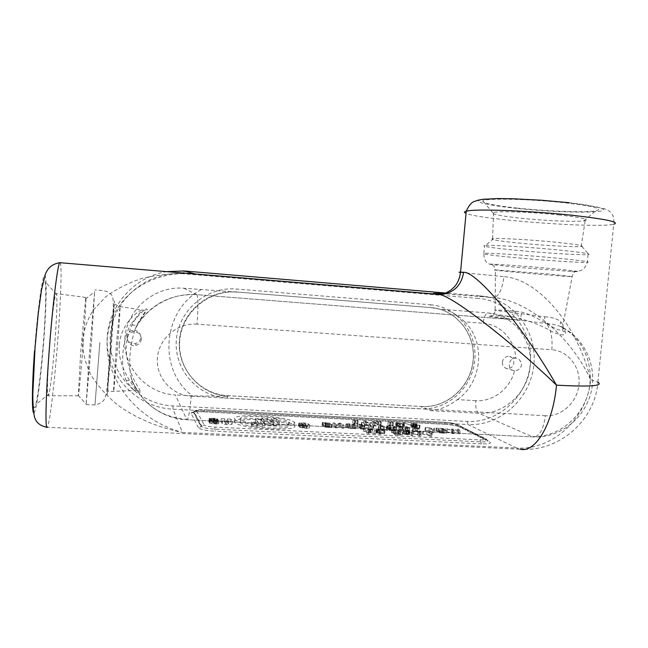 <?xml version="1.0" encoding="UTF-8"?>
<svg xmlns="http://www.w3.org/2000/svg" width="648" height="648" viewBox="0 0 648 648"><rect width="100%" height="100%" fill="white"/><g stroke="black" fill="none" stroke-linecap="round" stroke-linejoin="round"><path stroke-width="0.49" stroke-dasharray="3.24 2.43" d="M544.725 316.783C552.177 317.261 557.474 318.889 560.609 321.667C563.703 325.272 564.23 327.929 562.189 329.654L562.172 329.662C556.47 333.331 535.353 312.336 515.476 311.218C499.511 309.955 492.731 309.663 495.121 310.351L544.725 316.783C544.393 319.942 544.822 322.178 546.029 323.482L519.291 320.136C480.249 316.192 478.694 314.223 512.6 317.01C528.031 320.039 541.639 325.199 553.433 332.473C565.145 336.668 568.442 335.235 563.339 328.18L562.61 327.823C560.528 326.381 559.864 324.332 560.609 321.667M521.381 313.478C520.984 317.39 520.295 319.61 519.315 320.136L490.568 316.548L493.015 314.993C493.444 315.341 495.688 310.781 495.121 310.351L495.461 269.9C483.91 269.625 562.253 276.502 572.135 276.623L550.549 274.161L495.461 269.9C493.663 263.987 492.124 265.429 490.99 264.497L490.674 264.425C484.145 263.25 522.231 265.834 553.335 268.742C578.729 271.196 584.812 272.12 571.585 271.528L516.391 267.243L490.674 264.425C486.081 263.347 483.813 259.637 483.862 253.303C489.289 252.817 528.322 255.377 558.349 258.277C581.961 260.609 591.6 261.978 587.266 262.399C580.454 262.821 542.352 260.237 514.026 257.531C490.293 255.231 480.233 253.822 483.862 253.303L484.607 245.479C480.954 246.216 490.998 247.763 514.739 250.12C543.065 252.89 581.199 255.28 588.044 254.591L588.797 254.502C591.138 253.773 581.256 252.291 559.159 250.055C530.639 247.236 493.322 244.928 485.66 245.406L484.607 245.479M514.544 370.713L513.297 370.51C506.59 368.955 508.915 357.251 515.751 358.214L516.456 358.328C519.736 359.34 521.421 361.576 521.51 365.035C520.595 368.688 518.27 370.575 514.544 370.713C510.292 388.557 493.12 401.954 475.794 400.683C475.405 407.341 476.41 411.537 478.799 413.278L531.919 436.59C556.559 437.854 580.649 419.329 587.906 394.008C595.31 368.736 584.852 340.232 563.339 328.18L561.176 326.827C557.466 325.061 552.412 323.943 546.029 323.482C550.76 328.415 552.695 337.171 551.837 349.75L197.032 324.162C198.248 307.031 198.183 297.197 196.838 294.67L519.858 320.193L196.838 294.67C171.963 292.483 146.124 306.917 134.865 329.848M119.418 345.052C116.899 368.032 136.064 388.444 135.748 390.42C134.428 391.019 131.309 387.812 126.384 380.797C128.993 380.238 131.001 380.684 132.394 382.158L132.994 383.13C136.412 388.857 138.996 392.121 140.754 392.939C140.843 391.983 139.166 388.679 135.707 383.033C130.345 373.572 125.72 359.899 126.206 344.93C127.656 335.219 130.507 326.957 134.76 320.136C139.32 314.401 143.168 310.627 146.327 308.812L147.323 309.477L137.125 324.454C135.554 325.507 133.439 325.499 130.766 324.429L141.977 310.157C140.008 309.315 120.479 323.214 119.418 345.052M126.384 380.797C119.88 368.121 122.124 339.244 130.766 324.429M183.902 288.239L196.814 294.654C171.858 293.593 152.126 303.361 137.611 323.968L134.881 329.856C129.948 345.651 128.579 361.106 130.783 376.229L132.994 383.13C144.115 405.219 162.024 417.312 186.721 419.41L175.341 394.948C146.464 393.628 122.432 366.995 124.886 338.021C126.903 309.023 154.953 285.638 183.902 288.239L236.779 292.127C208.883 289.607 181.764 312.449 179.715 340.743C177.252 369.004 200.321 394.988 228.161 396.268L192.529 395.896L175.341 394.948M209.871 418.276L209.134 418.819L214.439 418.9L209.539 419.685L212.066 420.706L218.692 420.779L218.854 420.236L213.208 420.204L217.931 419.183L214.925 418.389L209.871 418.276L209.62 421.273L214.674 421.386L217.688 422.188L212.998 423.265L218.684 423.379L216.748 424.027L211.815 423.743L209.288 422.715L214.196 421.905L208.883 421.832L209.62 421.273M298.793 423.16L304.771 423.549L306.245 424.845L299.894 424.156L304.682 425.404L309.663 425.064L308.002 423.622L303.734 422.82L298.785 423.152L298.534 426.109L303.483 425.752L307.743 426.562L309.396 428.012L304.422 428.385L299.635 427.121L305.994 427.81L304.511 426.489L298.534 426.109L298.785 423.152M230.955 419.159L227.351 418.973L228.76 420.973L226.217 420.86L224.824 418.843L221.203 418.665L222.491 420.56C223.349 421.613 233.321 422.05 232.292 420.998L230.955 419.159L230.712 422.14L232.049 424.011C233.069 425.088 223.098 424.651 222.24 423.581L220.96 421.654L224.573 421.832L225.966 423.881L228.517 423.995L227.1 421.961L230.712 422.14M234.803 419.256L235.038 419.523C240.416 426.101 303.232 428.895 294.257 422.269L294.224 422.245C288.611 415.927 229.117 412.825 234.803 419.256M399.038 430.013L391.943 429.665L397.937 430.191L398.876 430.774L394.041 430.766L399.29 431.025L400.577 431.827L395.337 431.803L402.513 432.159L399.038 430.013L398.771 432.921L402.238 435.1L395.069 434.751L400.31 434.768L399.022 433.958L393.773 433.698L398.609 433.698L397.67 433.107L391.676 432.572L398.771 432.921M404.976 431.333L412.873 432.67L409.293 430.523L403.72 430.369L403.202 430.815L404.976 431.333L404.708 434.257L402.943 433.731L403.453 433.277L409.026 433.423L412.606 435.602L404.708 434.257M428.547 431.714L422.869 431.204L427.064 431.641L430.402 433.528L431.9 433.601L428.547 431.714L428.279 434.606L431.625 436.525L430.126 436.452L426.797 434.533L423.039 434.346L428.279 434.606M337.47 424.999L340.2 423.5L342.557 425.258L343.983 425.331L341.229 423.29L339.09 423.185L336.62 424.562L334.506 422.95L333.088 422.877L335.753 424.918L337.47 424.999L337.211 427.915L335.494 427.834L332.837 425.76L334.247 425.833L336.361 427.469L338.831 426.06L340.978 426.165L343.724 428.239L342.306 428.174L339.941 426.384L337.211 427.915M346.048 424.481L352.577 425.801L355.865 425.704L356.1 424.983L353.638 424.132L346.34 423.76L345.668 427.267L346.081 426.643L349.361 426.546L353.379 427.008L356.003 427.996L355.606 428.603L352.318 428.709L345.789 427.372M370.081 424.975L364.468 424.464L368.591 424.894L371.28 426.7L372.786 426.773L370.081 424.975L369.822 427.834L372.527 429.665L371.021 429.592L368.331 427.761L364.565 427.575L369.822 427.834M380.87 425.299L379.048 425.21L378.416 427.056L379.995 427.137L380.125 426.611L387.852 427.534L380.87 425.299L380.611 428.15L387.593 430.41L379.866 429.486L379.736 430.021L378.149 429.948L378.788 428.061L380.611 428.15M419.58 429.122L416.008 427.081L414.55 427.008L417.685 428.806L412.736 428.555L419.58 429.122L419.313 431.981L412.889 431.665L417.417 431.665L414.291 429.835L415.749 429.908L419.313 431.981M442.916 428.441L436.145 428.101L441.928 428.612L442.973 429.17L437.983 428.919L443.426 429.413L444.86 430.175L439.927 430.15L446.772 430.491L442.916 428.441L442.657 431.252L446.504 433.326L439.66 432.994L444.593 433.01L443.167 432.232L438.161 431.981L442.714 431.989L441.669 431.422L435.885 430.912L442.657 431.252M357.17 421.062L358.142 421.111L357.364 420.382L355.752 420.293L357.17 421.062L356.918 423.873L355.501 423.095L357.113 423.176L357.899 423.922L356.918 423.873M368.38 422.82L365.432 420.876L363.982 420.795L366.557 422.512L361.608 422.261L368.38 422.82L368.129 425.647L361.706 425.323L366.306 425.339L363.731 423.59L365.189 423.662L368.129 425.647M380.4 422.261L381.364 422.31L380.481 421.573L378.886 421.492L380.4 422.261L380.149 425.056L378.635 424.27L380.23 424.351L381.113 425.104L380.149 425.056M392.502 422.877L393.458 422.933L392.526 422.188L390.938 422.107L392.502 422.877L392.251 425.663L390.687 424.885L392.275 424.966L393.206 425.712L392.251 425.663M411.731 425.428L403.234 422.747L411.731 425.428L411.472 428.231L402.983 425.509L411.472 428.231M415.668 423.687L411.018 423.549L413.87 424.156L412.436 424.456L414.299 425.039L420.017 425.388L415.133 424.942L414.145 424.359L416.251 424.4L412.825 423.541L415.668 423.687L415.409 426.449L412.314 426.449L415.611 426.951L413.635 427.315L414.874 427.729L419.758 428.174L414.04 427.834L412.177 427.243L413.618 426.927L410.767 426.311L415.409 426.449M397.985 423.719L400.521 424.464L399.387 423.792L404.174 424.035L395.847 422.439L397.637 423.509L396.689 423.654L397.985 423.719L397.734 426.514L396.438 426.449L397.378 426.295L395.596 425.218L396.924 425.282L403.923 426.821L399.136 426.578L400.27 427.267L398.86 427.202L397.734 426.514M389.756 422.739L390.712 422.788L389.788 422.05L388.201 421.97L389.756 422.739L389.497 425.525L387.95 424.748L389.537 424.829L390.461 425.574L389.497 425.525M377.638 422.115L378.602 422.164L377.727 421.427L376.132 421.346L377.638 422.115L377.379 424.91L375.881 424.132L377.476 424.213L378.351 424.958L377.379 424.91M376.658 423.249L373.621 421.297L372.171 421.224L374.828 422.942L369.903 422.69L376.658 423.249L376.407 426.068L370.008 425.744L374.576 425.752L371.92 424.011L373.37 424.084L376.407 426.068M354.375 420.916L355.355 420.973L354.586 420.236L352.966 420.155L354.375 420.916L354.124 423.735L352.714 422.95L354.334 423.031L355.104 423.784L354.124 423.735M452.515 430.782L454.135 430.863L453.057 429.268L460.096 431.163L458.841 429.251L457.375 429.179L458.517 430.758L451.615 428.887L452.741 430.491L445.889 428.595L452.515 430.782L452.247 433.617L445.63 431.398L452.474 433.318L451.356 431.681L458.249 433.585L457.107 431.973L458.582 432.046L459.829 433.99L452.798 432.07L453.875 433.69L452.247 433.617M430.766 428.045L425.234 427.55L429.316 427.972L432.589 429.778L434.055 429.851L430.766 428.045L430.507 430.863L433.787 432.702L432.329 432.629L429.057 430.79L424.966 430.369L430.507 430.863M399.338 427.17L406.045 428.482L409.163 428.385L409.431 427.866L406.482 426.805L399.371 426.449L399.079 430.021L399.111 429.292L402.214 429.187L406.223 429.648L409.171 430.718L408.896 431.244L405.786 431.357L399.079 430.021M396.503 427.753L396.617 427.032L393.968 426.182L386.751 425.72L395.069 426.951L395.045 427.518L389.57 427.486L396.503 427.753L396.244 430.62L389.31 430.369L395.021 429.964L392.826 429.138L387.01 428.903L389.651 428.571L393.709 429.033L396.357 429.883L396.244 430.62M364.978 426.384L363.228 426.101L360.871 424.472L361.997 424.343L357.639 424.124L359.373 424.4L361.722 426.028L360.572 426.165L364.978 426.384L364.719 429.284L360.312 429.065L361.463 428.919L359.114 427.267L357.38 426.992L361.746 427.202L360.612 427.348L362.969 428.992L364.719 429.284M332.019 424.61L325.215 423.865L330.172 423.233L322.339 422.423L328.544 423.128L323.555 423.727L325.175 424.246L332.019 424.61L331.768 427.534L324.923 427.17L323.303 426.643L328.293 426.028L322.088 425.315L329.921 426.133L324.964 426.781L331.768 427.534M418.025 432.046L421.16 433.075L419.572 432.151L421.273 431.123L419.62 431.041L418.333 431.835L412.193 430.669L418.025 432.046L417.749 434.962L411.926 433.569L418.065 434.743L419.353 433.933L421.006 434.014L419.305 435.067L420.892 436.007L419.386 435.934L417.749 434.962M378.424 430.28L379.534 431.025L381.024 431.098L379.906 430.361L384.993 430.612L376.318 428.887L378.076 430.053L376.699 429.989L378.424 430.28L378.157 433.229L376.78 433.164L377.808 432.994L376.051 431.811L377.46 431.876L384.726 433.553L379.639 433.301L380.757 434.055L379.266 433.982L378.157 433.229M368.591 430.483L370.162 429.77L375.962 430.847L370.688 429.592L372.673 428.701L369.401 429.308L363.739 428.255L368.866 429.486L366.817 430.402L368.591 430.483L368.323 433.455L366.549 433.366L368.607 432.435L363.479 431.195L369.141 432.257L370.664 431.544L372.406 431.633L370.421 432.54L375.694 433.812L369.895 432.718L368.323 433.455M91.498 341.877L94.632 291.673L89.473 352.933L86.127 404.53L91.498 341.877M189.216 273.537C142.949 271.893 108.508 303.369 107.147 341.245C105.373 379.064 136.736 420.285 182.461 432.419C157.966 427.607 135.554 418 117.604 404.959C106.531 395.726 97.629 385.714 90.914 374.9C85.56 363.852 82.717 352.714 82.377 341.504C83.487 330.456 87.091 320.023 93.174 310.23L105.47 297.035C115.741 289.308 127.81 283.127 141.677 278.494C156.371 274.874 171.947 273.205 188.422 273.464M60.175 262.715C62.022 264.53 60.847 299.311 57.972 337.584C55.048 377.33 50.431 418.738 47.814 426.133L47.28 427.267L520.19 449.218L516.618 448.019C552.89 450.392 587.485 417.928 590.603 379.671C570.135 334.878 526.2 299.732 493.403 297.545L444.431 293.779M34.968 350.066C31.946 390.525 32.578 417.101 35.681 404.725C38.159 396.001 41.626 366.622 43.691 338.224C45.676 311.583 46.34 287.169 45.068 281.645C43.521 271.941 38.03 307.387 34.968 350.066M524.402 449.348C561.395 450.077 595.196 419.151 597.877 382.174L590.603 379.671C577.425 324.219 537.605 278.867 503.933 276.639C502.095 289.923 498.587 296.889 493.403 297.545L480.152 295.934L478.904 298.477L183.603 273.78C147.744 270.41 112.784 299.384 110.306 335.421C107.293 371.426 137.271 404.393 173.016 405.915L467.305 421.435C498.296 423.225 527.391 396.382 530.323 364.038C533.701 331.719 510.057 300.923 478.904 298.477M516.853 208.065C545.729 211.224 584.407 212.73 595.569 210.892C604.373 209.004 594.564 206.356 566.15 202.929C530.445 198.887 484.574 197.964 482.841 200.872C482.007 203.043 493.347 205.44 516.853 208.065M502.346 362.127C502.257 365.326 503.609 367.44 506.412 368.469C510.43 369.012 512.908 367.157 513.856 362.912C513.929 359.575 512.479 357.437 509.506 356.497C505.61 356.141 503.229 358.02 502.346 362.127M126.959 336.555C127.381 341.707 130.224 344.039 135.489 343.57C138.559 342.63 140.308 340.605 140.738 337.495C140.43 332.651 137.781 330.269 132.799 330.359C129.398 331.12 127.454 333.185 126.959 336.555M141.353 339.139C140.916 342.314 139.134 344.372 136.007 345.327C126.919 347.887 123.881 333.031 133.269 331.873C138.34 331.776 141.037 334.198 141.353 339.139M475.794 400.683L457.367 399.614C448.108 406.563 439.052 410.233 430.215 410.613L421.929 406.507C447.096 408.038 470.804 386.443 473.113 360.329C475.778 334.247 456.386 309.509 431.106 307.622L236.261 291.956C208.47 289.454 181.464 312.198 179.431 340.37C176.977 368.526 199.957 394.405 227.683 395.685L422.002 406.531C447.225 408.078 470.958 386.483 473.251 360.369C475.907 334.295 456.451 309.517 431.114 307.622L236.269 291.956L236.139 289.016L430.491 304.779L431.106 307.622L439.611 309.12C448.351 309.598 456.702 313.834 464.665 321.837L483.125 323.263C483.991 316.702 485.716 313.284 488.317 313.024L512.6 317.01C514.115 316.84 515.079 314.912 515.476 311.218M457.367 399.614C482.25 382.506 486.122 342.266 464.665 321.837M264.716 423.419L261.047 419.361L255.547 419.086L258.366 422.31L251.659 421.978L252.356 422.804L264.716 423.419L264.465 426.425L252.096 425.817L251.408 424.975L258.115 425.307L255.296 422.026L260.796 422.302L264.465 426.425M252.356 422.804L252.096 425.817M261.047 419.361L260.796 422.302M255.547 419.086L255.296 422.026M258.366 422.31L258.115 425.307M251.659 421.978L251.408 424.975M209.134 418.819L208.883 421.832M212.317 418.981L212.074 421.994M218.854 420.236L218.611 423.257M215.541 420.066L215.29 423.095M276.558 418.794L271.148 418.519L274.096 421.556C273.245 421.921 271.958 421.856 270.24 421.37L267.357 418.325L261.922 418.049L264.514 420.868C265.874 422.504 281.394 423.241 279.353 421.589L276.558 418.794L276.315 421.694L279.102 424.537C281.143 426.222 265.623 425.485 264.263 423.833L261.679 420.965L267.114 421.232L269.989 424.327C271.706 424.821 272.986 424.885 273.845 424.513L270.904 421.427L276.315 421.694M271.148 418.519L270.904 421.427M270.24 421.37L269.989 424.319L270.24 421.37M267.357 418.325L267.114 421.232M261.922 418.049L261.679 420.965M299.206 423.533L298.955 426.489M302.567 423.703L302.308 426.651M305.994 427.81L306.245 424.845L305.994 427.81M303.264 424.327L303.005 427.283M299.894 424.156L299.635 427.121M227.351 418.973L227.1 421.961M224.824 418.843L224.573 421.832M221.203 418.665L220.96 421.654M240.368 419.54C235.475 414.266 284.359 416.802 288.797 421.97C296.023 427.372 244.944 425.088 240.546 419.734L240.368 419.54M240.116 422.512L240.303 422.707C244.685 428.158 295.763 430.402 288.546 424.91C284.116 419.645 235.232 417.15 240.116 422.512M234.552 422.237C228.882 415.692 288.368 418.754 293.973 425.185L293.998 425.21C302.964 431.941 240.157 429.203 234.795 422.504L234.552 422.237M391.943 429.665L391.676 432.572M392.34 429.916L392.072 432.832M397.937 430.191L397.67 433.107M398.876 430.774L398.609 433.698M393.644 430.515L393.377 433.439M394.041 430.766L393.773 433.698M399.29 431.025L399.022 433.958M400.577 431.827L400.31 434.768M394.932 431.544L394.664 434.492M395.337 431.803L395.069 434.751M402.513 432.159L402.238 435.1M404.522 433.812L409.35 434.468L407.932 433.601L404.441 433.747L404.708 430.831L408.2 430.693L409.617 431.544L405.956 431.244L405.689 434.168M405.956 431.244L404.789 430.896M409.617 431.544L409.35 434.468M408.2 430.693L407.932 433.601M410.022 431.787L409.755 434.711M411.359 432.597L411.091 435.529M412.873 432.67L412.606 435.602M409.293 430.523L409.026 433.423M432.297 431.9L432.03 434.784M431.843 431.649L431.576 434.533M422.869 431.204L422.601 434.095M423.306 431.455L423.039 434.346M427.064 431.641L426.797 434.533M430.402 433.528L430.126 436.452M431.9 433.601L431.625 436.525M340.2 423.5L339.941 426.384M342.557 425.258L342.306 428.174M343.983 425.331L343.724 428.239M341.229 423.29L340.978 426.165M339.09 423.185L338.831 426.06M336.62 424.562L336.361 427.469M334.506 422.95L334.247 425.833M333.088 422.877L332.837 425.76M335.753 424.918L335.494 427.834M347.369 427.445L351.977 428.466C354.002 428.555 354.812 428.369 354.416 427.907L349.669 426.781L347.458 426.87L347.369 427.445L347.506 424.456L347.709 423.986L349.928 423.905L354.667 425.015C355.072 425.477 354.262 425.655 352.237 425.566L347.628 424.553M353.638 424.132L353.379 427.008M346.34 423.76L346.081 426.643M373.839 425.161L373.58 428.02M373.475 424.926L373.216 427.777M364.468 424.464L364.208 427.332M364.816 424.707L364.565 427.575M368.591 424.894L368.331 427.761M371.28 426.7L371.021 429.592M372.786 426.773L372.527 429.665M380.182 426.4L380.425 425.534L383.64 426.578L380.182 426.4L379.922 429.276L383.381 429.446L380.165 428.385L379.922 429.276M383.64 426.578L383.381 429.446M380.425 425.534L380.165 428.385M379.048 425.21L378.788 428.061M378.416 427.056L378.149 429.948M379.995 427.137L379.736 430.021M380.125 426.611L379.866 429.486M384.418 426.83L384.159 429.705M386.338 427.453L386.078 430.337M387.852 427.534L387.593 430.41M416.008 427.081L415.749 429.908M414.55 427.008L414.291 429.835M417.685 428.806L417.417 431.665M412.736 428.555L412.476 431.414M413.157 428.806L412.889 431.665M436.145 428.101L435.885 430.912M436.59 428.336L436.323 431.155M441.928 428.612L441.669 431.422M442.973 429.17L442.714 431.989M437.983 428.919L437.716 431.738M438.429 429.154L438.161 431.981M443.426 429.413L443.167 432.232M444.86 430.175L444.593 433.01M439.474 429.899L439.214 432.743M439.927 430.15L439.66 432.994M446.772 430.491L446.504 433.326M358.142 421.111L357.899 423.922M357.364 420.382L357.113 423.176M355.752 420.293L355.501 423.095M365.432 420.876L365.189 423.662M363.982 420.795L363.731 423.59M366.557 422.512L366.306 425.339M361.608 422.261L361.357 425.088M361.957 422.496L361.706 425.323M381.364 422.31L381.113 425.104M380.481 421.573L380.23 424.351M378.886 421.492L378.635 424.27M393.458 422.933L393.206 425.712M392.526 422.188L392.275 424.966M390.938 422.107L390.687 424.885M412.962 425.493L412.703 428.296M404.474 422.812L404.222 425.574M403.234 422.747L402.983 425.509M416.915 423.849L416.664 426.611M417.004 423.857L416.753 426.619M416.51 423.581L416.259 426.335M411.448 423.306L411.197 426.068M413.87 424.156L413.618 426.927M413.902 424.173L413.651 426.951M412.679 424.229L412.428 427.008M420.017 425.388L419.758 428.174M419.515 425.112L419.256 427.891M419.41 425.104L419.151 427.891M415.133 424.942L414.874 427.729M416.251 424.4L416 427.178M415.87 424.181L415.611 426.951M399.03 423.581L397.751 422.82L402.675 423.768L399.03 423.581L398.779 426.368L402.424 426.554L397.499 425.598L398.779 426.368M402.675 423.768L402.424 426.554M397.751 422.82L397.499 425.598M399.119 424.391L398.86 427.202M400.521 424.464L400.27 427.267M399.387 423.792L399.136 426.578M404.174 424.035L403.923 426.821M403.704 423.76L403.453 426.546M397.175 422.512L396.924 425.282M395.847 422.439L395.596 425.218M397.637 423.509L397.378 426.295M396.341 423.444L396.082 426.23M396.689 423.654L396.438 426.449M390.712 422.788L390.461 425.574M389.788 422.05L389.537 424.829M388.201 421.97L387.95 424.748M378.602 422.164L378.351 424.958M377.727 421.427L377.476 424.213M376.132 421.346L375.881 424.132M373.621 421.297L373.37 424.084M372.171 421.224L371.92 424.011M374.828 422.942L374.576 425.752M369.903 422.69L369.652 425.509M370.259 422.917L370.008 425.744M355.355 420.973L355.104 423.784M354.586 420.236L354.334 423.031M352.966 420.155L352.714 422.95M454.135 430.863L453.875 433.69M453.057 429.268L452.798 432.07M458.5 431.082L458.233 433.909M460.096 431.163L459.829 433.99M458.841 429.251L458.582 432.046M457.375 429.179L457.107 431.973M458.517 430.758L458.249 433.585M453.074 428.96L452.814 431.754M451.615 428.887L451.356 431.681M452.741 430.491L452.474 433.318M447.298 428.668L447.039 431.471M445.889 428.595L445.63 431.398M434.419 428.231L434.152 431.05M433.974 427.988L433.715 430.807M425.234 427.55L424.966 430.369M425.663 427.785L425.396 430.612M429.316 427.972L429.057 430.79M432.589 429.778L432.329 432.629M434.055 429.851L433.787 432.702M400.618 430.094L405.373 431.114C407.228 431.195 407.965 431.033 407.608 430.62L402.594 429.422L400.505 429.519L400.618 430.094L400.634 427.073L402.854 426.587L407.867 427.769C408.232 428.174 407.487 428.336 405.64 428.247L400.877 427.243M406.482 426.805L406.223 429.648M399.371 426.449L399.111 429.292M388.039 425.679L387.788 428.522M386.751 425.72L386.5 428.571M387.269 426.044L387.01 428.903M387.391 426.052L387.131 428.903M393.085 426.287L392.826 429.138M390.606 427.388L390.347 430.264M389.156 427.17L388.897 430.037M389.043 427.162L388.784 430.037M389.57 427.486L389.31 430.369M391.246 427.68L390.987 430.555M364.67 426.173L364.419 429.065M363.228 426.101L362.969 428.992M360.871 424.472L360.612 427.348M362.297 424.545L362.046 427.413M361.997 424.343L361.746 427.202M357.639 424.124L357.38 426.992M357.939 424.327L357.68 427.194M359.373 424.4L359.114 427.267M361.722 426.028L361.463 428.919M360.272 425.955L360.013 428.846M360.572 426.165L360.312 429.065M331.582 424.27L331.322 427.178M331.468 424.262L331.209 427.178M325.215 423.865L324.98 426.797L325.239 423.881M328.228 423.646L327.977 426.554M329.897 423.565L329.646 426.465M322.339 422.423L322.088 425.315M322.745 422.739L322.485 425.639M322.85 422.747L322.599 425.647M419.653 433.002L419.386 435.934M421.16 433.075L420.892 436.007M419.572 432.151L419.305 435.067M421.273 431.123L421.006 434.014M419.62 431.041L419.353 433.933M418.333 431.835L418.065 434.743M413.78 430.75L413.513 433.65M412.193 430.669L411.926 433.569M379.558 430.126L378.294 429.292L383.422 430.321L379.558 430.126L379.291 433.067L383.154 433.261L378.035 432.224L379.291 433.067M383.422 430.321L383.154 433.261M378.294 429.292L378.035 432.224M379.534 431.025L379.266 433.982M381.024 431.098L380.757 434.055M379.906 430.361L379.639 433.301M384.993 430.612L384.726 433.553M384.523 430.304L384.256 433.245M377.727 428.952L377.46 431.876M376.318 428.887L376.051 431.811M378.076 430.053L377.808 432.994M376.699 429.989L376.431 432.929M377.047 430.215L376.78 433.164M370.162 429.77L369.895 432.718M374.301 430.766L374.034 433.731M375.962 430.847L375.694 433.812M370.688 429.592L370.421 432.54M372.673 428.701L372.406 431.633M370.923 428.62L370.664 431.544M369.401 429.308L369.141 432.257M365.391 428.344L365.132 431.276M363.739 428.255L363.479 431.195M368.866 429.486L368.607 432.435M366.817 430.402L366.549 433.366M83.308 342.055C85.18 317.496 86.395 296.241 85.811 297.448L80.741 351.483L78.303 395.782C78.935 394.251 81.365 367.991 83.308 342.055M49.321 349.645C47.264 377.104 46.891 398.245 48.341 395.766L49.037 393.765C50.706 387.026 53.33 363.196 55.031 340.046C56.757 316.07 57.283 300.875 56.611 294.484L56.133 293.584C54.797 293.544 51.451 320.517 49.321 349.645M518.303 242.992C542.619 245.422 575.262 247.309 581.175 246.515L581.912 246.394C583.743 245.6 575.246 244.231 556.421 242.279C532.194 239.833 500.41 238.01 493.59 238.594L492.545 238.691C489.459 239.501 498.053 240.935 518.303 242.992M559.75 215.023C533.166 212.123 498.417 210.884 493.598 212.495L492.82 212.787C491.897 214.286 501.001 216.068 520.133 218.149C543.696 220.668 575.197 222.07 583.824 220.855L585.185 220.62C589.226 219.283 580.754 217.42 559.75 215.023M197.032 324.162C177.56 322.583 158.809 338.418 157.424 357.89C155.739 377.339 171.752 395.264 191.201 396.163C189.807 411.642 188.39 419.507 186.956 419.742L533.029 436.938C539.266 436.955 543.372 429.891 545.365 415.724C561.711 416.737 577.336 402.222 578.964 384.726C580.827 367.246 568.239 350.827 551.837 349.75M430.215 410.613L478.799 413.278C504.014 414.809 527.82 392.882 530.218 366.428C532.988 339.998 513.637 314.92 488.317 313.024L439.611 309.12M116.373 344.825L119.961 306.593C120.917 305.694 113.862 397.921 113.497 391.092L116.373 344.825M130.791 376.269L132.394 382.158L137.668 390.857L135.748 390.428L108.694 391.554C108.078 391.943 107.803 390.088 107.868 385.989L110.646 343.975L107.114 395.766L110.889 353.29L114.421 300.834L110.646 343.966C112.08 323.87 114.186 303.418 114.323 305.516L115.352 304.519L119.961 306.593L145.168 310.433C146.78 309.412 144.464 312.539 137.117 324.454L134.914 329.767M214.844 427.081L215.177 431.244C205.789 430.628 200.224 429.486 198.474 427.81L201.398 426.425C202.978 427.761 207.514 428.668 215.006 429.154L480.727 441.855C486.526 442.041 488.851 441.572 487.701 440.454L458.144 425.639C455.309 424.489 450.773 423.703 444.536 423.282L204.015 410.783C197.284 410.532 193.865 410.937 193.752 411.998L201.366 426.376L204.258 424.942C205.4 425.979 208.923 426.692 214.844 427.081L479.901 439.879C484.825 440.024 486.51 439.595 484.971 438.599L457.31 424.61L458.914 426.676C455.536 425.525 450.473 424.715 443.718 424.254L445.362 422.318C449.987 422.48 453.973 423.249 457.31 424.61L486.332 439.069L487.239 440.178L488.13 441.288L458.978 426.659L488.13 441.288L486.332 439.069L484.971 438.599M198.474 427.81L191.087 413.311L194.027 411.658L196.409 410.694L204.258 424.942M191.087 413.311C191.257 412.007 195.445 411.504 203.658 411.804L204.371 409.755C199.139 409.56 196.482 409.876 196.409 410.694M203.658 411.804L443.718 424.254L203.691 411.836C191.938 411.391 191.168 413.092 192.213 412.8L193.469 412.347L201.066 426.749L201.674 425.995L194.027 411.658C195.137 410.014 198.58 409.366 204.339 409.722L445.46 422.35L204.371 409.755M443.629 424.221C451.235 424.732 456.775 425.687 460.258 427.105M489.499 441.758C491.986 443.362 489.337 444.05 481.553 443.848L479.901 439.879M481.553 443.848L215.177 431.244M173.016 405.915L172.976 409.196L182.461 432.419L516.618 448.019L468.01 424.529L172.976 409.196C138.721 407.657 108.815 378.707 107.212 344.161C105.251 309.647 132.289 276.971 166.649 271.642M456.038 424.165C453.835 423.282 450.311 422.674 445.46 422.35M99.857 342.436L94.997 404.992L99.857 342.436M33.672 412.736C36.102 414.971 41.245 376.083 44.007 337.802C46.51 303.953 46.972 274.46 44.647 275.197C42.371 275.311 37.463 310.862 34.563 350.617M481.035 199.568L477.932 201.026L481.561 202.921C487.085 204.331 495.104 205.74 505.626 207.149C523.398 209.264 542.238 210.786 562.156 211.718L579.587 212.163C589.745 212.131 597.156 211.742 601.806 210.989L603.717 209.409L598.46 207.344C591.389 205.781 581.378 204.233 568.409 202.694C538.658 199.349 499.446 197.721 485.328 199.041M569.187 202.719L584.804 204.695L604.252 208.648C608.148 210.325 610.303 211.596 610.708 212.463C611.048 213.629 614.32 213.791 613.745 224.249C596.897 228.485 479.18 219.607 466.042 213.338M460.525 272.435L503.933 276.639M228.161 396.268L227.651 395.661L227.116 398.075C197.964 396.746 173.761 369.538 176.337 339.925C178.475 310.271 206.906 286.351 236.139 289.016M236.779 292.127L236.269 291.956C208.454 289.445 181.44 312.182 179.391 340.354C176.928 368.493 199.916 394.373 227.651 395.661L421.929 406.507L420.916 408.783L227.116 398.075M430.491 304.779C457.148 306.788 477.576 332.845 474.781 360.256C472.376 387.69 447.444 410.395 420.916 408.783M467.305 421.435L468.01 424.529C500.41 426.368 530.793 398.301 533.871 364.5C537.411 330.731 512.722 298.517 480.152 295.934L445.97 293.05M184.056 270.969L183.603 273.78M201.147 289.624C162.251 310.408 157.586 370.454 192.529 395.896M483.125 323.263C500.54 324.348 514.982 340.006 515.751 358.214M209.183 418.446L208.94 421.451M209.093 418.762L208.85 421.767M212.269 418.9L212.018 421.905M212.39 418.721L212.147 421.726M213.33 418.673L213.087 421.678M213.881 418.721L213.629 421.726M214.35 418.835L214.099 421.84M214.439 419.021L214.196 422.026M214.051 419.11L213.799 422.123M211.094 419.337L210.851 422.35M209.928 419.483L209.685 422.512M209.539 419.685L209.288 422.715M210.033 420.22L209.782 423.257M212.066 420.706L211.815 423.743M214.188 420.908L213.937 423.954M216.999 420.989L216.748 424.027M218.692 420.779L218.449 423.808M218.935 420.358L218.684 423.379M215.622 420.204L215.371 423.225M215.452 420.439L215.209 423.476M215.266 420.471L215.014 423.509M213.249 420.236L212.998 423.265M213.889 419.936L213.646 422.958M216.651 419.726L216.4 422.739M217.671 419.564L217.42 422.577M217.963 419.215L217.712 422.221M217.355 418.851L217.112 421.856M216.651 418.649L216.4 421.645M214.925 418.389L214.674 421.386M213.419 418.276L213.168 421.265M211.613 418.203L211.37 421.2M210.77 418.211L210.527 421.208M279.353 421.589L279.102 424.537M274.096 421.556L273.845 424.513M264.481 420.835L264.23 423.8M301.984 426.36L302.243 423.419L301.992 426.368M304.771 423.549L304.511 426.489M303.701 424.715L303.442 427.68M300.372 424.586L300.113 427.559M304.682 425.404L304.422 428.385M306.788 425.509L306.536 428.49M309.404 428.028L309.663 425.064L309.396 428.012M308.002 423.622L307.743 426.562M303.734 422.82L303.483 425.752M301.66 422.715L301.401 425.647M228.76 420.973L228.517 423.995M226.209 420.844L225.958 423.865L226.217 420.86M222.442 420.503L222.191 423.525M232.292 420.998L232.049 424.011M408.588 431.495L408.321 434.411M406.952 430.637L406.685 433.536M405.073 430.612L404.806 433.52M408.742 431.722L408.475 434.646M406.458 430.385L406.191 433.285M403.72 430.369L403.453 433.277M403.202 430.815L402.943 433.731M354.529 424.902L354.278 427.793M352.739 424.246L352.48 427.121M349.928 423.905L349.669 426.781M347.709 423.986L347.458 426.87M348.502 425.331L348.243 428.239M352.577 425.801L352.318 428.709M355.865 425.704L355.606 428.603M356.1 424.983L355.849 427.866M349.612 423.679L349.361 426.546M413.513 423.314L413.262 426.076M411.124 423.622L410.864 426.384M412.565 424.553L412.306 427.332M414.299 425.039L414.04 427.834M417.28 425.363L417.02 428.15M416.964 425.137L416.705 427.923M413.999 424.61L413.74 427.388M414.145 424.359L413.894 427.129M415.643 424.367L415.392 427.145M415.392 424.156L415.133 426.927M412.63 423.719L412.379 426.489M412.825 423.541L412.574 426.303M414.023 423.549L413.764 426.311M407.608 427.583L407.349 430.434M405.664 426.919L405.397 429.762M402.854 426.587L402.594 429.422M400.764 426.676L400.505 429.519M401.979 428.02L401.72 430.888M406.045 428.482L405.786 431.357M409.163 428.385L408.896 431.244M409.139 427.664L408.88 430.507M402.473 426.352L402.214 429.187M396.617 427.032L396.357 429.883M393.968 426.182L393.709 429.033M389.91 425.72L389.651 428.571M388.371 425.947L388.112 428.798M390.29 425.955L390.031 428.798M395.069 426.951L394.81 429.81M395.045 427.518L394.786 430.385M392.939 427.599L392.68 430.475M393.344 427.842L393.085 430.718M328.244 424.351L327.985 427.267M326.268 423.638L326.009 426.546M330.172 423.233L329.921 426.133M325.588 422.464L325.328 425.355M325.774 422.69L325.523 425.582M328.544 423.128L328.293 426.028M327.451 423.371L327.2 426.271M325.231 423.355L324.972 426.263M323.587 423.752L323.328 426.668M325.175 424.246L324.923 427.17M328.431 424.586L328.18 427.502M191.201 396.163L545.365 415.724M588.044 254.591L587.266 262.399C585.079 268.337 582.917 272.055 571.585 271.528L574.25 271.812C575.132 272.719 573.828 271.026 572.135 276.623L562.164 329.662L563.558 331.703C565.137 332.132 564.821 330.845 562.61 327.823L561.184 326.827C584.909 337.867 597.667 366.849 590.879 392.923C584.294 419.045 559.175 438.453 533.029 436.938L186.956 419.742C161.595 418.851 137.992 400.877 130.774 376.229M86.127 404.53L94.997 404.992C102.854 403.105 103.98 399.994 104.887 398.188L106.296 393.466L107.689 381.907L113.254 308.424C113.465 303.029 113.246 299.287 112.606 297.181C111.974 295.601 111.302 292.718 103.737 290.628L94.883 289.94M47.28 427.267L46.826 427.267M597.877 382.174L613.745 224.249M516.456 358.328L509.506 356.497M513.297 370.51L506.412 368.469M136.007 345.327L135.489 343.57M133.269 331.873L132.799 330.359M214.439 418.9L214.196 421.905M209.677 419.977L209.426 423.014M213.208 420.204L212.965 423.241M217.931 419.183L217.688 422.188M264.514 420.868L264.263 423.833M222.491 420.56L222.24 423.581M240.546 419.734L240.303 422.707M288.797 421.97L288.546 424.91M235.038 419.523L234.795 422.504M294.257 422.269L293.998 425.21M404.441 433.747L404.708 430.831M403.08 430.718L402.813 433.634M354.416 427.907L354.667 425.015M347.255 427.348L347.506 424.456M356.254 425.104L356.003 427.996M345.919 424.375L345.668 427.267M411.018 423.549L410.767 426.311M412.436 424.456L412.177 427.243M413.894 424.529L413.635 427.315M412.565 423.679L412.314 426.449M407.608 430.62L407.867 427.769M400.375 429.924L400.634 427.073M409.431 427.866L409.171 430.718M399.079 426.975L398.82 429.827M396.868 427.21L396.608 430.07M395.28 427.105L395.021 429.964M330.213 423.265L329.954 426.165M328.568 423.144L328.317 426.044M323.555 423.727L323.303 426.643M78.133 395.296L86.046 404.012M85.479 299.052L94.632 291.673M56.611 294.484L45.068 281.645M49.037 393.765L35.681 404.725M85.811 297.448L56.133 293.584M78.303 395.782L48.341 395.766M581.175 246.515L585.185 220.62M492.545 238.691L493.598 212.495M493.59 238.594L485.66 245.406M581.912 246.394L588.797 254.502M583.824 220.855L595.569 210.892M492.82 212.787L482.841 200.872"/><path stroke-width="0.97" d="M597.877 382.174C603.766 385.957 589.964 386.953 556.486 385.155C522.952 326.414 476.564 271.067 463.587 272.314C461.716 284.31 455.123 291.6 443.807 294.184L439.368 294.5C452.142 295.925 509.927 340.224 556.486 385.155C552.914 424.464 535.28 453.227 520.19 449.218L524.402 449.348M188.422 273.464L189.216 273.537M34.563 350.617C32.019 384.855 31.752 412.169 33.672 412.736M47.28 427.267C45.085 430.936 45.676 397.605 49.013 353.095C52.464 305.743 57.785 262.821 59.835 262.691L60.175 262.715M444.431 293.779C431.981 292.993 430.045 293.196 438.615 294.37L195.251 273.966L184.056 270.969L445.97 293.05M485.328 199.041L481.035 199.568M466.042 213.338C463.903 212.463 463.968 211.742 466.244 211.167L469.355 210.665C482.395 208.915 533.96 211.11 573.205 215.395C606.763 219.235 620.274 222.191 613.745 224.249M463.587 272.314L460.55 272.152C458.339 272.055 458.33 272.152 460.525 272.435M166.649 271.642L184.056 270.969M46.826 427.267C39.633 425.801 35.446 421.994 34.271 415.854C33.34 411.035 32.846 403.874 32.797 394.381L35.057 347.49L38.264 313.292L41.529 289.802L45.133 274.979C47.45 267.989 52.35 263.898 59.835 262.691L439.368 294.5L443.799 294.184L450.935 290.077L454.815 286.408C457.844 282.82 459.756 278.073 460.55 272.152L466.244 211.167C471.282 200.329 474.409 201.99 477.414 200.362L482.039 199.414L497.51 198.563L513.516 198.782L541.364 200.232L569.187 202.719"/></g></svg>
